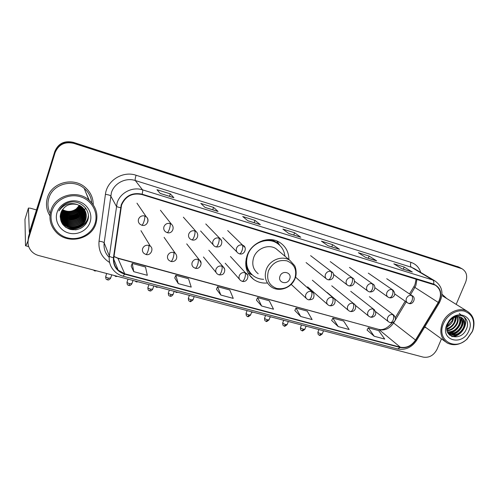 <?xml version="1.0" encoding="UTF-8"?>
<svg xmlns="http://www.w3.org/2000/svg" width="499" height="499" viewBox="0 0 499 499"><rect width="100%" height="100%" fill="white"/><g stroke="black" fill="none" stroke-linecap="round" stroke-linejoin="round"><path stroke-width="0.75" d="M288.909 259.549C288.809 252.17 285.808 246.5 279.889 242.533C269.136 235.279 251.602 242.14 247.117 255.544C244.098 265.406 246.25 273.346 253.579 279.365C257.603 282.222 262.187 283.432 267.314 282.995M88.248 198.446L87.624 196.444L88.248 198.446M458.943 267.127L73.278 142.321C64.415 140.375 58.252 143.438 54.79 151.503L28.499 236.645L27.956 241.248M456.173 304.378L465.654 282.135C467.769 276.09 466.559 271.631 462.024 268.761L73.771 143.356C64.826 141.398 58.608 144.492 55.108 152.638L28.562 238.566L28.53 237.599L27.988 242.221L28.53 237.599L54.952 152.07L28.53 237.599L28.499 236.645M73.771 143.356L73.528 142.833C64.62 140.886 58.427 143.962 54.952 152.07C58.427 143.962 64.62 140.886 73.528 142.833L459.155 267.377L73.528 142.833L73.278 142.321M460.652 268.032L459.155 267.377L460.652 268.032M88.56 199.213L86.695 194.585L88.56 199.213M47.424 197.747C45.596 204.122 46.432 210.148 49.925 215.824C46.432 210.148 45.596 204.122 47.424 197.747C51.509 182.615 73.203 176.721 85.061 187.268C73.203 176.721 51.509 182.615 47.424 197.747M424.512 327.332L426.196 327.781L424.512 327.332M121.575 205.027C125.573 196.107 132.378 192.62 141.984 194.56L435.29 285.147C440.991 289.208 441.983 294.971 438.259 302.438L415.511 340.025C411.457 345.894 406.386 348.283 400.304 347.192L124.731 273.789L118.219 270.196C114.733 266.772 113.273 262.605 113.841 257.715L121.575 205.027M121.188 204.908L113.441 257.677C112.936 265.93 116.66 271.419 124.613 274.151L400.173 347.497C406.411 348.614 411.606 346.169 415.761 340.15L438.509 302.575C442.619 293.836 441.004 287.673 433.662 284.093L142.109 194.18C132.26 192.19 125.286 195.764 121.188 204.908M87.662 196.537L88.329 198.639M412.068 271.886L401.664 268.649L412.317 271.999L404.196 267.065L393.823 263.815L401.776 268.718L412.317 271.999M403.335 269.167L404.196 267.065M365.586 257.409L376.67 260.89L369.135 256.093L358.344 252.712L365.686 257.472L376.67 260.89M368.281 258.245L369.135 256.093M339.301 249.213L327.974 245.683L339.52 249.319L332.64 244.672L321.4 241.154L328.068 245.751L339.52 249.319M331.785 246.874L332.64 244.672M160.204 193.412L173.902 197.716L170.321 193.874L156.967 189.695L160.248 193.462L173.902 197.716M169.485 196.3L170.321 193.874M217.938 211.401L204.983 207.359L218.088 211.482L213.566 207.403L200.791 203.405L205.039 207.416L218.088 211.482M212.724 209.773L213.566 207.403M260.166 224.556L247.785 220.701L260.341 224.65L254.958 220.358L242.726 216.529L247.86 220.758L260.341 224.65M254.11 222.673L254.958 220.358M288.753 233.463L300.778 237.25L294.616 232.771L282.889 229.103L288.827 233.526L300.778 237.25M293.761 235.023L294.616 232.771M93.238 204.746C93.244 197.797 90.519 191.972 85.061 187.268C90.519 191.972 93.244 197.797 93.238 204.746M446.717 298.508L441.989 294.192L446.717 298.508M28.562 238.566C27.326 243.001 28.156 247.055 31.038 250.729C33.04 253.093 35.579 254.696 38.666 255.538L423.264 357.128C429.221 358.008 433.824 355.375 437.062 349.225L441.478 338.858M331.654 320.477L338.21 326.577L349.163 329.521L343.63 321.032L332.858 318.1L331.635 320.514M367.058 330.07L374.213 336.251L384.735 339.077L378.635 330.575L368.281 327.749L367.039 330.107M216.466 289.258L220.839 295.052L233.258 298.39L229.765 290.006L217.583 286.688L216.447 289.301M174.75 277.955L178.255 283.613L191.229 287.1L188.547 278.773L175.835 275.311L174.731 277.993M131.187 266.148L133.744 271.656L147.311 275.298L145.515 267.046L132.235 263.428L131.168 266.192M294.815 310.49L300.71 316.503L312.118 319.572L307.209 311.108L295.994 308.051L294.797 310.534M261.619 306.006L273.521 309.199L269.285 300.778L257.603 297.591L256.436 300.136L261.619 306.006L257.603 297.591M220.839 295.052L217.583 286.688M178.255 283.613L175.835 275.311M133.744 271.656L132.235 263.428M300.71 316.503L295.994 308.051M338.21 326.577L332.858 318.1M374.213 336.251L368.281 327.749M60.429 216.073L60.809 216.248M60.978 216.317L61.614 216.578M61.888 216.685L62.936 217.04M63.392 217.171L65.232 217.601M66.086 217.732L70.446 217.845M77.682 215.786L81.112 213.535M81.699 213.023L82.896 211.844M83.177 211.539L83.788 210.809M83.944 210.615L84.287 210.154M84.824 209.362L85.616 208.014M27.963 240.917C26.721 244.192 25.904 245.795 25.505 245.739L24.969 219.329M36.558 209.954L30.42 208.208L28.418 208.064L29.329 232.403L45.272 182.322M87.113 195.627L86.969 195.084M95.053 223.477C98.665 212.661 91.891 200.093 80.302 196.706C68.768 193.15 55.327 199.924 51.933 211.102C48.378 222.223 55.676 234.711 67.203 237.786C78.68 241.023 91.604 234.337 95.053 223.477M95.939 223.521C98.471 214.37 96.107 206.511 88.853 199.943C76.952 189.346 55.021 195.334 50.873 210.578C48.646 218.824 50.474 226.097 56.356 232.397C67.933 244.822 91.485 239.352 95.939 223.521M91.747 202.787C91.23 197.061 88.71 192.265 84.194 188.391C73.085 178.455 52.694 183.956 48.852 198.165C47.311 203.411 47.761 208.482 50.199 213.385M62.475 209.605C67.278 212.175 71.887 211.925 76.297 208.869L79.397 205.307M80.208 205.731C77.42 212.281 68.163 214.726 62.069 210.241M80.052 205.644C75.686 212.468 69.723 213.952 62.157 210.091M80.801 206.099C78.331 213.31 67.958 216.073 61.733 210.834M80.657 206.006C78.1 213.054 68.007 215.736 61.814 210.684M81.356 206.474L81.287 206.705C79.029 214.445 67.658 217.352 61.446 211.426M81.225 206.38L81.2 206.449C78.954 214.115 67.764 217.071 61.514 211.277M81.873 206.873L81.63 207.715C79.329 215.736 67.334 218.468 61.265 212.087L61.19 212.013M81.749 206.773L81.543 207.459C79.247 215.443 67.334 218.194 61.252 211.869M82.36 207.285L81.986 208.738C79.665 216.803 67.602 219.554 61.496 213.142L60.978 212.599M82.241 207.179L81.898 208.482C79.584 216.535 67.533 219.286 61.439 212.873L61.028 212.455M82.809 207.709L82.341 209.773C80.008 217.888 67.87 220.658 61.733 214.208L60.791 213.173M82.697 207.603L82.254 209.518C79.921 217.614 67.802 220.377 61.67 213.94L60.834 213.029M83.233 208.145L82.703 210.821C80.351 218.98 68.145 221.768 61.97 215.287L60.629 213.728M83.127 208.033L82.609 210.559C80.264 218.705 68.076 221.494 61.907 215.013L60.666 213.591M83.626 208.601L83.065 211.888C80.701 220.09 68.425 222.897 62.207 216.379L60.491 214.283M83.533 208.488L82.977 211.62C80.613 219.809 68.351 222.616 62.15 216.104L60.522 214.146M83.994 209.069L83.439 212.961C81.056 221.207 68.706 224.039 62.45 217.483L60.385 214.82M83.907 208.95L83.345 212.693C80.969 220.926 68.631 223.752 62.394 217.208L60.41 214.689M84.337 209.549L83.807 214.046C81.412 222.342 68.987 225.192 62.699 218.606L60.31 215.35M84.256 209.43L83.713 213.772C81.325 222.061 68.918 224.906 62.637 218.325L60.323 215.219M84.655 210.048L84.188 215.15C81.78 223.49 69.274 226.365 62.949 219.735L60.254 215.849M84.581 209.923L84.094 214.869C81.686 223.203 69.205 226.072 62.886 219.454L60.267 215.724M84.949 210.553L84.568 216.26C82.142 224.656 69.567 227.55 63.198 220.882L60.223 216.31M84.88 210.428L84.474 215.986C82.054 224.363 69.492 227.251 63.136 220.595L60.229 216.198M85.217 211.077L84.961 217.389C82.516 225.835 69.86 228.748 63.454 222.049L60.211 216.691M85.148 210.946L84.861 217.109C82.422 225.536 69.785 228.448 63.392 221.756L60.211 216.603M85.454 211.62L85.354 218.531C82.89 227.026 70.159 229.958 63.716 223.221L60.335 217.439M85.398 211.482L85.254 218.244C82.797 226.727 70.085 229.659 63.654 222.928L60.211 216.865M77.251 204.503C69.43 202.999 63.978 205.769 60.909 212.811C59.169 220.808 62.238 226.34 70.116 229.403C78.306 230.819 84.113 227.949 87.537 220.801C92.053 209.929 79.067 198.24 67.583 202.931C63.616 204.534 60.741 207.197 58.963 210.927C63.604 204.284 69.698 202.145 77.251 204.503L82.104 207.066C85.89 210.572 87.107 214.782 85.747 219.691C83.271 228.23 70.459 231.187 63.978 224.413C61.782 222.267 60.529 219.591 60.217 216.391M85.616 212.031C86.433 214.564 86.439 217.021 85.647 219.398C83.177 227.931 70.384 230.881 63.909 224.113L60.416 217.87M57.042 212.568C54.304 221.076 59.861 230.663 68.712 233.052C77.526 235.565 87.487 230.426 90.126 222.061C92.901 213.74 87.649 204.097 78.761 201.527C69.916 198.827 59.649 204.022 57.042 212.568M79.566 205.388C75.293 211.62 69.586 213.036 62.45 209.636M86.277 223.346C83.508 227.064 79.871 229.247 75.361 229.889M88.342 215.618C87.618 225.511 74.744 232.359 65.213 226.926M83.208 223.596C79.148 227.045 74.451 228.261 69.124 227.251M67.122 226.683L62.581 224.207M79.753 216.541C76.384 219.005 72.598 219.984 68.4 219.466M79.26 215.587C75.998 217.913 72.349 218.855 68.319 218.406M78.767 214.645C75.617 216.834 72.112 217.739 68.251 217.352M78.274 213.715C75.237 215.768 71.875 216.635 68.195 216.31M88.354 216.098C87.394 225.623 75.162 232.247 65.774 227.344M82.16 224.637C78.717 227.107 74.875 228.112 70.627 227.644M68.026 227.114L62.793 224.494M78.256 217.695L70.34 219.747M77.663 216.766L70.365 218.656M77.046 215.855L70.415 217.576M76.409 214.969L70.502 216.497M66.76 216.229L62.643 214.795M61.945 214.414L60.666 213.572M289.694 278.96C292.408 272.56 282.253 269.591 280.014 276.184C277.338 282.627 287.48 285.497 289.694 278.96M278.623 250.891L276.078 248.745C268.768 243.699 256.767 248.327 253.698 257.472C251.615 264.239 253.118 269.666 258.195 273.764M284.935 256.205C284.262 250.585 281.629 246.257 277.039 243.219C267.445 236.701 251.789 242.788 247.791 254.746C245.096 263.559 247.036 270.651 253.604 276.022C256.567 278.13 259.923 279.228 263.678 279.309M278.448 244.211L276.496 242.776C272.392 240.275 267.826 239.545 262.817 240.574M245.77 261.663L246.076 262.181M246.244 258.513C245.539 264.57 247.155 269.66 251.097 273.789M251.552 274.724L247.903 272.71M246.182 263.484L245.701 262.998M277.12 241.104L279.796 245.383M472.141 331.716L472.746 330.157C475.204 320.452 472.378 314.108 464.282 311.127C456.722 309.261 447.098 314.975 443.536 323.502C435.983 339.669 454.757 351.602 467.027 338.983L472.141 331.716M472.335 331.598L472.965 329.97C475.366 321.587 473.495 315.368 467.345 311.314C459.479 306.586 446.549 312.599 442.42 323.009C439.295 331.76 440.823 338.378 446.998 342.863C453.547 346.212 460.209 344.99 466.989 339.195L472.335 331.598M442.601 295.951L467.345 311.314M450.248 320.308L448.433 322.784M453.734 317.713L452.749 321.057C451.52 323.589 449.599 325.516 446.979 326.839M453.086 318.056L452.206 320.695L447.123 326.128M455.924 316.921L454.92 322.497C453.129 325.953 450.435 328.155 446.836 329.103M455.425 317.052L454.377 322.136C452.73 325.373 450.21 327.525 446.823 328.598M457.733 316.678C458.487 319.011 458.282 321.437 457.109 323.957C454.807 328.192 451.464 330.481 447.067 330.825M457.309 316.703C457.907 318.948 457.658 321.244 456.56 323.589C454.383 327.637 451.19 329.92 446.985 330.432M459.311 316.784C460.758 319.323 460.764 322.204 459.329 325.429C456.523 330.394 452.581 332.652 447.497 332.191M458.937 316.728C460.203 319.235 460.147 322.017 458.768 325.055C456.098 329.845 452.3 332.116 447.378 331.879M460.702 317.146C462.953 319.709 463.24 322.965 461.563 326.914C458.176 332.658 453.653 334.754 448.002 333.213M460.377 317.04C462.411 319.603 462.623 322.772 461.001 326.539C457.776 332.078 453.398 334.23 447.877 332.995M460.19 316.984C456.142 316.092 452.524 317.557 449.343 321.387L447.815 324.032C441.927 337.112 460.789 342.133 466.16 329.577C470.75 320.957 463.203 312.337 454.814 316.435L449.075 321.1L447.871 322.965L449.106 321.131C452.693 317.002 456.392 315.618 460.19 316.984L461.606 317.564C465.037 319.928 465.779 323.545 463.827 328.417C459.997 334.667 455.132 336.613 449.225 334.255L448.171 333.488M461.631 317.576C464.563 320.059 465.105 323.545 463.259 328.043C459.436 334.28 454.577 336.226 448.67 333.868L448.227 333.575M448.277 322.972L449.262 321.294M446.911 324.475C439.6 340.48 462.61 346.78 468.867 330.775C475.435 317.245 457.814 308.282 448.944 320.963L446.911 324.475M447.871 322.965L449.025 321.044M460.565 332.615C457.77 335.091 454.776 336.357 451.583 336.407M458.544 330.906C456.161 333.095 453.603 334.38 450.865 334.767M450.379 334.823L449.3 334.873M456.554 329.19C454.152 331.486 451.539 332.839 448.713 333.245M456.423 316.815C455.924 322.784 452.736 327.057 446.873 329.646M450.928 323.832L446.923 327.176M463.671 316.634C469.509 322.89 461.619 336.875 452.057 336.6M459.23 313.378L461.5 315.312M463.215 319.254C464.575 325.785 458.413 333.881 451.52 334.898M450.853 334.991L449.499 335.06M460.976 317.832C462.317 324.325 456.217 332.346 449.374 333.369M448.695 333.469L448.202 333.513M54.79 151.503L55.108 152.638M457.446 266.472L460.876 268.294M438.259 302.438L414.887 287.412L415.892 285.409L416.946 279.303M410.552 294.641L414.887 287.412L413.896 286.644L414.937 284.598M109.605 262.499C101.746 257.528 98.228 250.423 99.039 241.179L105.426 194.342C106.905 180.488 122.848 170.621 136.09 175.255L410.989 262.368C410.184 264.695 410.328 266.329 411.426 267.264L135.285 180.519C125.779 177.295 114.283 183.121 111.389 192.701L104.166 242.863C103.53 248.539 105.208 253.392 109.2 257.428M410.989 262.368C415.86 264.04 419.104 267.402 420.738 272.454M414.382 268.668L411.426 267.264L432.733 279.983L434.854 280.868L414.432 268.699M124.613 274.151L123.128 276.215C119.879 275.336 117.065 273.733 114.689 271.419C110.435 267.171 108.651 262.031 109.343 256.006L117.122 202.844C120.215 192.676 132.447 186.451 142.521 189.838C142.839 190.437 142.702 191.884 142.109 194.18M120.54 207.678C118.163 207.228 116.766 206.742 116.342 206.206L110.659 195.87C110.061 195.259 108.314 194.753 105.426 194.342M400.173 347.497L397.678 348.957C405.413 350.36 411.719 347.516 416.584 340.424L416.634 340.337M438.509 302.575L439.282 302.937L416.584 340.424L415.761 340.15L415.517 340.543M99.039 241.179C101.89 241.547 103.599 242.109 104.166 242.863L109.343 256.006C109.743 256.673 111.109 257.228 113.441 257.677M434.854 280.868C442.451 286.289 443.923 293.649 439.282 302.937L439.301 302.905M433.662 284.093C434.049 282.097 433.737 280.725 432.733 279.983L142.521 189.838L135.285 180.519C134.973 179.734 135.241 177.981 136.09 175.255M113.716 260.59L114.433 260.927M400.304 347.192L379.121 329.702C384.935 330.787 389.744 328.548 393.555 322.99L406.198 301.901M415.511 340.025L392.875 322.416M114.003 256.58L118.144 258.432L378.298 329.259C382.752 330.575 387.43 328.354 392.333 322.597M124.731 273.789L117.839 258.108L378.298 329.259M44.823 183.782L44.767 183.376M28.418 208.064L24.95 219.385M44.916 183.008L44.966 183.32M87.15 195.72L86.994 195.128M88.523 199.113L87.762 196.774M60.491 216.198L60.897 216.379M61.065 216.454L61.733 216.722M62.019 216.828L63.13 217.196M63.604 217.333L65.569 217.757M66.486 217.888L71.65 217.814M76.671 216.379L80.875 213.853M81.524 213.31L82.815 212.075M83.108 211.751L83.763 210.983M83.919 210.784L84.287 210.304M84.743 209.642L85.666 208.083M89.284 200.305L85.797 192.371M294.847 278.467C297.186 269.984 294.553 264.114 286.962 260.858C278.629 259.38 272.454 262.711 268.443 270.857C266.198 279.465 268.899 285.322 276.558 288.416C284.804 289.769 290.898 286.451 294.847 278.467M289.794 260.297C282.166 255.039 269.554 259.96 266.279 269.566C264.058 276.677 265.605 282.365 270.907 286.632C278.623 292.651 291.641 288.085 295.077 278.417C297.36 273.421 295.402 266.372 294.51 265.493L289.794 260.297L276.078 248.745M245.851 265.955C246.98 269.46 248.957 272.311 251.802 274.506M279.222 244.853L278.766 244.367C276.415 241.971 273.564 240.381 270.209 239.595M144.704 215.961C141.803 215.406 139.739 216.466 138.529 219.161C137.955 221.194 138.46 222.897 140.038 224.269L141.797 225.224C142.371 225.192 143.076 224.007 143.912 221.668C144.804 218.812 145.066 216.915 144.704 215.961L146.207 216.722C149.974 219.959 146.868 226.889 141.797 225.224M93.375 269.99L94.798 270.982L95.228 270.483M147.654 222.242L147.785 221.893C148.371 219.822 147.847 218.094 146.207 216.722L136.969 203.174M170.034 223.508C167.202 222.966 165.181 224.02 163.965 226.671C163.379 228.723 163.884 230.419 165.475 231.761L167.14 232.64C167.789 232.64 168.531 231.486 169.373 229.178C170.265 226.365 170.483 224.475 170.034 223.508L171.419 224.194C175.174 227.394 172.249 234.268 167.14 232.64M114.402 275.548L115.799 276.521L116.273 276.041M194.735 230.869C191.972 230.338 189.982 231.386 188.765 234C188.167 236.064 188.672 237.749 190.269 239.065L191.847 239.876C192.564 239.894 193.35 238.772 194.205 236.501C195.09 233.725 195.265 231.848 194.735 230.869L196.013 231.486C199.768 234.723 196.918 241.479 191.847 239.876M134.992 280.987L136.377 281.947L136.882 281.486M218.824 238.042C216.123 237.53 214.165 238.566 212.954 241.148C212.343 243.213 212.842 244.89 214.445 246.175L215.942 246.936C216.728 246.974 217.552 245.876 218.412 243.643C219.298 240.898 219.435 239.033 218.824 238.042L220.009 238.609C221.961 240.225 222.323 242.352 221.101 244.978C220.446 246.481 218.724 247.136 215.942 246.936M155.177 286.314L156.543 287.268L157.079 286.819M221.693 241.054L220.009 238.609L205.769 223.945M242.327 245.046C239.688 244.547 237.761 245.57 236.557 248.115C235.933 250.186 236.42 251.852 238.023 253.105L239.451 253.823C240.3 253.885 241.16 252.812 242.027 250.61C242.907 247.903 243.007 246.051 242.327 245.046L243.425 245.558C247.267 247.554 244.678 255.438 239.451 253.823M174.956 291.541L176.303 292.483L176.877 292.046M244.903 247.373L227.681 230.569M330.868 271.425C328.461 270.982 326.652 271.967 325.46 274.375C324.793 276.434 325.242 278.037 326.801 279.184L328.03 279.764C329.103 279.895 330.082 278.922 330.98 276.845C331.847 274.275 331.81 272.466 330.868 271.425L331.698 271.793C334.935 273.128 334.386 280.7 328.03 279.764M253.168 312.199L251.583 312.349L252.276 311.962M332.465 272.429L310.627 255.669M351.733 277.637C349.375 277.207 347.597 278.186 346.406 280.569C345.732 282.615 346.169 284.199 347.709 285.322L348.907 285.877C350.024 286.027 351.034 285.079 351.938 283.027C352.799 280.488 352.731 278.692 351.733 277.637L352.512 277.98C355.818 279.297 355.126 286.875 348.907 285.877M270.221 316.722L269.011 319.909L267.551 319.828C265.512 319.167 264.532 318.568 264.613 318.031L265.58 315.48M353.161 278.492L330.263 261.613M372.117 283.713C369.815 283.295 368.062 284.262 366.877 286.613C366.197 288.653 366.615 290.218 368.143 291.316L369.31 291.853C370.47 292.015 371.506 291.085 372.416 289.064C373.271 286.557 373.171 284.773 372.117 283.713L372.853 284.031C376.159 285.303 375.516 292.844 369.31 291.853M373.408 284.449L349.481 267.433M392.052 289.651C389.794 289.245 388.072 290.206 386.887 292.526C386.201 294.553 386.606 296.1 388.116 297.173L389.251 297.691C390.455 297.872 391.515 296.961 392.426 294.965C393.281 292.489 393.156 290.717 392.052 289.651L392.744 289.95C395.027 292.483 395.32 294.666 393.63 296.5C392.233 297.747 390.773 298.14 389.251 297.691M393.218 290.287L368.306 273.128M411.538 295.458C409.33 295.065 407.633 296.013 406.448 298.302C405.756 300.323 406.155 301.851 407.639 302.905L408.75 303.398C409.997 303.598 411.076 302.706 411.993 300.741C412.848 298.29 412.692 296.531 411.538 295.458L412.193 295.732C416.509 297.604 413.029 305.307 408.75 303.398M412.598 296.019L386.737 278.716M105.657 276.683C105.931 280.525 106.923 279.172 107.478 279.864L108.458 278.13C106.399 277.488 105.495 276.914 105.744 276.415L106.705 273.514M148.733 245.365C145.87 244.853 143.843 245.913 142.639 248.552C142.09 250.454 142.527 252.064 143.949 253.386L145.895 254.484C146.475 254.478 147.168 253.367 147.966 251.14C148.852 248.334 149.107 246.406 148.733 245.365L150.392 246.225C153.998 248.758 150.767 256.099 145.895 254.484M110.691 277.987L108.458 278.13M126.977 282.253C127.22 286.058 128.199 284.729 128.767 285.422L129.802 283.725C127.75 283.076 126.833 282.503 127.064 281.997L128.025 279.147M173.696 252.45C170.901 251.951 168.905 252.999 167.701 255.607C167.14 257.521 167.577 259.131 169.018 260.428L170.864 261.445C171.519 261.464 172.249 260.378 173.059 258.183C173.939 255.413 174.151 253.504 173.696 252.45L175.23 253.23C178.654 257.178 175.966 262.474 170.864 261.445M131.929 283.588L129.802 283.725M147.854 287.711C148.091 291.522 149.058 290.175 149.619 290.867L150.704 289.202C148.652 288.553 147.729 287.979 147.935 287.461L148.902 284.661M198.034 259.355C195.309 258.875 193.344 259.917 192.146 262.48C191.566 264.414 192.009 266.017 193.462 267.289L195.221 268.237C195.939 268.275 196.706 267.214 197.523 265.056C198.402 262.324 198.571 260.422 198.034 259.355L199.457 260.066C203.13 262.387 200.062 269.847 195.221 268.237M152.731 289.071L150.704 289.202M201.078 263.098L199.457 260.066L186.707 243.868M168.3 293.05C168.506 296.83 169.467 295.508 170.047 296.2L171.176 294.566C169.13 293.917 168.194 293.337 168.381 292.819L169.348 290.056M221.787 266.098C219.123 265.63 217.19 266.659 215.992 269.192C215.406 271.132 215.842 272.728 217.302 273.976L218.986 274.862C219.76 274.918 220.564 273.882 221.394 271.755C222.267 269.061 222.398 267.171 221.787 266.098L223.109 266.74C224.974 268.468 225.242 270.583 223.914 273.09C223.215 274.475 221.575 275.061 218.986 274.862M173.109 294.447L171.176 294.566M224.637 269.104L223.109 266.74L208.819 250.255M188.335 298.283C188.516 302.032 189.464 300.729 190.057 301.427L191.236 299.824C189.19 299.175 188.248 298.589 188.41 298.065L189.377 295.352M244.965 272.672C242.358 272.217 240.462 273.24 239.264 275.735C238.665 277.687 239.096 279.272 240.562 280.494L242.177 281.33C243.013 281.405 243.849 280.394 244.685 278.299C245.552 275.635 245.645 273.758 244.965 272.672L246.194 273.265C249.88 275.398 247.055 282.902 242.177 281.33M193.076 299.706L191.236 299.824M247.579 275.099L230.438 256.498M246.063 313.372C246.194 317.065 247.117 315.792 247.729 316.491L249.038 314.975C246.999 314.314 246.026 313.721 246.126 313.185L247.092 310.596M311.264 291.491C308.831 291.073 307.022 292.065 305.837 294.466C305.201 296.418 305.613 297.965 307.066 299.113L308.513 299.824C309.511 299.949 310.434 299.007 311.289 296.999C312.149 294.435 312.143 292.601 311.264 291.491L312.268 291.952C313.983 293.269 314.439 295.121 313.628 297.51C313.384 298.995 311.682 299.768 308.513 299.824M250.635 314.881L249.038 314.975M313.191 292.863L295.52 277.113M264.551 318.206C264.682 321.905 265.599 320.614 266.204 321.312L267.551 319.828M332.346 297.473C329.97 297.067 328.186 298.053 327.001 300.423C326.358 302.369 326.764 303.903 328.205 305.026L329.608 305.712C330.656 305.85 331.61 304.926 332.471 302.949C333.326 300.417 333.282 298.589 332.346 297.473L333.288 297.903C336.482 299.394 335.534 306.704 329.608 305.712M269.08 319.74L269.011 319.909C267.065 321.493 266.129 321.961 266.204 321.312M334.093 298.639L312.343 280.195M282.683 322.947C282.796 326.614 283.706 325.348 284.324 326.047L285.709 324.587C283.675 323.92 282.683 323.321 282.746 322.778L283.706 320.264M352.955 303.323C350.622 302.93 348.87 303.903 347.691 306.243C347.036 308.189 347.429 309.704 348.863 310.802L350.229 311.457C351.321 311.613 352.3 310.715 353.161 308.756C354.016 306.255 353.947 304.446 352.955 303.323L353.841 303.716C357.047 305.17 356.118 312.461 350.229 311.457M287.162 324.506L285.709 324.587M354.533 304.321L331.741 285.808M300.467 327.594C300.56 331.236 301.471 329.989 302.101 330.687L303.517 329.253C301.483 328.591 300.485 327.986 300.529 327.444L301.49 324.961M373.096 309.037C370.819 308.656 369.092 309.617 367.913 311.931C367.252 313.871 367.632 315.374 369.054 316.447L370.389 317.077C371.518 317.245 372.522 316.366 373.389 314.439C374.238 311.969 374.138 310.166 373.096 309.037L373.932 309.411C376.078 311.969 376.315 314.133 374.655 315.911C373.289 317.115 371.867 317.501 370.389 317.077M304.908 329.178L303.517 329.253M374.537 309.904L350.741 291.31M317.913 332.159C317.994 335.765 318.892 334.536 319.541 335.241L320.988 333.831C318.961 333.164 317.95 332.559 317.969 332.016L318.93 329.571M392.788 314.626C390.561 314.258 388.858 315.212 387.686 317.495C387.018 319.422 387.386 320.913 388.796 321.967L390.093 322.572C391.272 322.753 392.295 321.892 393.168 319.99C394.01 317.545 393.886 315.761 392.788 314.626L393.58 314.975C395.732 317.464 395.994 319.61 394.36 321.4C393.006 322.61 391.584 322.996 390.093 322.572M322.317 333.762L320.988 333.831M394.104 315.387L369.347 296.699M248.889 274.413L253.579 279.365M458.587 266.934L462.024 268.761M123.128 276.215L397.678 348.957M113.71 260.49L114.377 260.79M118.219 270.196L113.71 259.143M114.015 256.474L117.839 258.108M395.376 317.551L405.176 301.19M409.517 293.948L413.864 286.694M415.031 284.374L416.135 279.047M300.585 237.15L288.746 233.463M173.783 197.641L160.198 193.406M376.433 260.784L365.58 257.403M28.705 246.593L25.505 245.739M84.194 188.391L88.853 199.943M276.496 242.776L277.039 243.219M279.191 244.822L276.727 240.948M96.538 270.826L94.798 270.982M160.435 210.254L171.419 224.194M117.515 276.371L115.799 276.521M183.364 217.177L196.013 231.486M138.067 281.798L136.377 281.947M200.617 230.981L213.248 244.859M158.214 287.118L156.543 287.268M222.679 237.593L236.975 252.051M177.956 292.333L176.303 292.483M306.08 262.568L326.19 278.692M333.557 274.431L347.173 284.91M271.082 316.934L270.053 317.152M354.49 281.199L367.669 290.967M288.665 321.574L288.229 321.73M374.874 287.686L387.698 296.88M394.765 293.955L407.271 302.65M107.478 279.864C107.684 279.633 108.364 281.006 110.603 278.255L111.745 274.843M140.961 230.669L150.392 246.225M128.767 285.422C128.973 285.185 129.578 286.569 131.848 283.844L132.996 280.457M164.096 237.343L175.23 253.23M149.619 290.867C149.819 290.63 150.405 292.002 152.65 289.314L153.811 285.952M170.047 296.2C170.228 295.963 170.801 297.323 173.028 294.672L174.201 291.341M203.436 256.979L216.129 272.535M190.057 301.427C190.019 302.113 191.005 301.614 193.001 299.924L194.18 296.618M225.211 263.229L239.514 279.309M247.729 316.491C247.66 317.146 248.602 316.665 250.567 315.062L251.77 311.831M291.179 284.374L306.33 298.427M307.621 286.85L327.55 304.446M284.324 326.047C284.243 326.683 285.166 326.221 287.1 324.668L288.322 321.487M327.119 292.439L348.283 310.309M302.101 330.687C302.007 331.311 302.924 330.862 304.852 329.334L306.08 326.178M355.151 305.157L368.536 316.029M319.541 335.241C319.429 335.864 320.339 335.415 322.26 333.906L323.495 330.775M375.61 311.638L388.334 321.606M448.67 333.868L449.225 334.255M448.327 322.965L447.597 323.059M424.836 326.795L445.439 341.734"/></g></svg>
